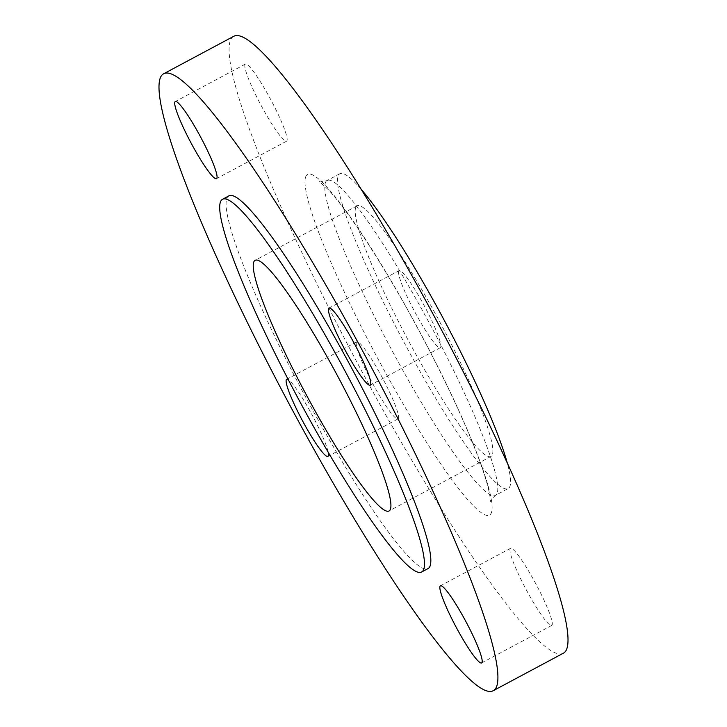<?xml version="1.0" encoding="UTF-8"?>
<svg xmlns="http://www.w3.org/2000/svg" width="727" height="727" viewBox="0 0 727 727"><rect width="100%" height="100%" fill="white"/><g stroke="black" fill="none" stroke-linecap="round" stroke-linejoin="round"><path stroke-width="0.55" stroke-dasharray="3.63 2.73" d="M510.181 548.667A43.711 5.616 -118.1 0 0 526.957 591.033A43.711 5.616 -118.1 0 0 551.72 625.447A43.711 5.616 -118.1 0 0 552.038 625.129A43.711 5.616 -118.1 0 0 535.263 582.763A43.711 5.616 -118.1 0 0 510.499 548.349A43.711 5.616 -118.1 0 0 510.181 548.667M356.457 342.135A43.711 5.616 -118.1 0 0 373.233 384.501A43.711 5.616 -118.1 0 0 397.996 418.916A43.711 5.616 -118.1 0 0 398.314 418.598A43.711 5.616 -118.1 0 0 381.53 376.232A43.711 5.616 -118.1 0 0 356.775 341.808A43.711 5.616 -118.1 0 0 356.457 342.135M245.054 64.403A43.711 5.616 -118.1 0 0 261.829 106.769A43.711 5.616 -118.1 0 0 286.592 141.183A43.711 5.616 -118.1 0 0 286.911 140.865A43.711 5.616 -118.1 0 0 270.135 98.49A43.711 5.616 -118.1 0 0 245.372 64.076A43.711 5.616 -118.1 0 0 245.054 64.403M398.778 270.935A43.711 5.616 -118.1 0 0 415.562 313.301A43.711 5.616 -118.1 0 0 440.317 347.715A43.711 5.616 -118.1 0 0 440.644 347.397A43.711 5.616 -118.1 0 0 423.859 305.031A43.711 5.616 -118.1 0 0 399.096 270.617A43.711 5.616 -118.1 0 0 398.778 270.935M360.928 189.02A178.506 22.919 -118.1 0 0 339.882 173.717A178.506 22.919 -118.1 0 0 338.564 175.025A178.506 22.919 -118.1 0 0 407.093 348.033A178.506 22.919 -118.1 0 0 508.191 488.553A178.506 22.919 -118.1 0 0 509.5 487.254A178.506 22.919 -118.1 0 0 507.164 462.554M233.667 36.35A349.723 44.91 -118.1 0 0 231.095 38.913A349.723 44.91 -118.1 0 0 365.354 377.858A349.723 44.91 -118.1 0 0 563.425 653.182M356.012 206.886A142.074 18.248 -118.1 0 0 410.546 344.58A142.074 18.248 -118.1 0 0 491.016 456.429A142.074 18.248 -118.1 0 0 492.061 455.393A142.074 18.248 -118.1 0 0 437.518 317.69A142.074 18.248 -118.1 0 0 357.057 205.841A142.074 18.248 -118.1 0 0 356.012 206.886M228.841 195.899A211.293 27.135 -118.1 0 0 227.287 197.453A211.293 27.135 -118.1 0 0 308.402 402.231A211.293 27.135 -118.1 0 0 428.067 568.569M328.15 452.058A43.711 5.616 -118.1 0 0 310.22 411.464A43.711 5.616 -118.1 0 0 288.255 379.639M496.759 494.06A178.506 22.919 61.9 0 1 495.451 495.369A178.506 22.919 61.9 0 1 394.352 354.84A178.506 22.919 61.9 0 1 325.823 181.841A178.506 22.919 61.9 0 1 327.132 180.532A178.506 22.919 61.9 0 1 428.23 321.061A178.506 22.919 61.9 0 1 496.759 494.06M306.103 175.907A193.073 24.791 -118.1 0 0 383.792 369.589A193.073 24.791 -118.1 0 0 490.989 513.616A193.073 24.791 -118.1 0 0 413.309 319.935A193.073 24.791 -118.1 0 0 306.103 175.907M551.72 625.447L481.628 662.924M397.996 418.916L327.904 456.383M286.592 141.183L216.501 178.651M440.317 347.715L370.225 385.192M339.882 173.717L327.132 180.532C322.27 181.968 319.598 182.25 319.098 181.359L328.54 189.874C351.35 214.583 389.09 274.215 421.742 335.829C447.705 384.91 467.152 427.067 480.102 462.272C485.554 477.475 488.826 488.789 489.907 496.214L490.298 501.594L491.207 499.358L495.451 495.369L508.191 488.553M491.016 456.429L389.063 510.936M357.057 205.841L255.095 260.348M399.096 270.617L329.004 308.084M245.372 64.076L175.28 101.553M356.775 341.808L286.683 379.285M510.499 548.349L440.408 585.817"/><path stroke-width="1.09" d="M440.089 586.135A43.711 5.616 -118.1 0 0 456.865 628.51A43.711 5.616 -118.1 0 0 481.628 662.924A43.711 5.616 -118.1 0 0 481.946 662.597A43.711 5.616 -118.1 0 0 465.171 620.231A43.711 5.616 -118.1 0 0 440.408 585.817A43.711 5.616 -118.1 0 0 440.089 586.135M288.255 379.639A43.711 5.616 -118.1 0 0 286.683 379.285A43.711 5.616 -118.1 0 0 286.356 379.603A43.711 5.616 -118.1 0 0 303.141 421.969A43.711 5.616 -118.1 0 0 327.904 456.383A43.711 5.616 -118.1 0 0 328.222 456.065A43.711 5.616 -118.1 0 0 328.15 452.058M174.962 101.871A43.711 5.616 -118.1 0 0 191.737 144.237A43.711 5.616 -118.1 0 0 216.501 178.651A43.711 5.616 -118.1 0 0 216.819 178.333A43.711 5.616 -118.1 0 0 200.043 135.967A43.711 5.616 -118.1 0 0 175.28 101.553A43.711 5.616 -118.1 0 0 174.962 101.871M328.686 308.402A43.711 5.616 -118.1 0 0 345.47 350.768A43.711 5.616 -118.1 0 0 370.225 385.192A43.711 5.616 -118.1 0 0 370.543 384.865A43.711 5.616 -118.1 0 0 353.767 342.499A43.711 5.616 -118.1 0 0 329.004 308.084A43.711 5.616 -118.1 0 0 328.686 308.402M507.164 462.554A178.506 22.919 -118.1 0 0 444.252 320.334A178.506 22.919 -118.1 0 0 360.928 189.02M493.333 690.65L563.425 653.182A349.723 44.91 -118.1 0 0 565.997 650.62A349.723 44.91 -118.1 0 0 431.738 311.665A349.723 44.91 -118.1 0 0 233.667 36.35L163.575 73.818A349.723 44.91 -118.1 0 0 161.003 76.38A349.723 44.91 -118.1 0 0 295.262 415.335A349.723 44.91 -118.1 0 0 493.333 690.65A349.723 44.91 -118.1 0 0 495.905 688.087A349.723 44.91 -118.1 0 0 361.646 349.142A349.723 44.91 -118.1 0 0 163.575 73.818M254.059 261.393A142.074 18.248 -118.1 0 0 308.593 399.087A142.074 18.248 -118.1 0 0 389.063 510.936A142.074 18.248 -118.1 0 0 390.108 509.891A142.074 18.248 -118.1 0 0 335.565 372.197A142.074 18.248 -118.1 0 0 255.095 260.348A142.074 18.248 -118.1 0 0 254.059 261.393M421.696 571.976L428.067 568.569A211.293 27.135 -118.1 0 0 429.621 567.024A211.293 27.135 -118.1 0 0 348.506 362.237A211.293 27.135 -118.1 0 0 228.841 195.899L222.471 199.307A211.293 27.135 -118.1 0 0 220.917 200.861A211.293 27.135 -118.1 0 0 302.023 405.639A211.293 27.135 -118.1 0 0 421.696 571.976A211.293 27.135 -118.1 0 0 423.25 570.431A211.293 27.135 -118.1 0 0 342.135 365.645A211.293 27.135 -118.1 0 0 222.471 199.307"/></g></svg>
